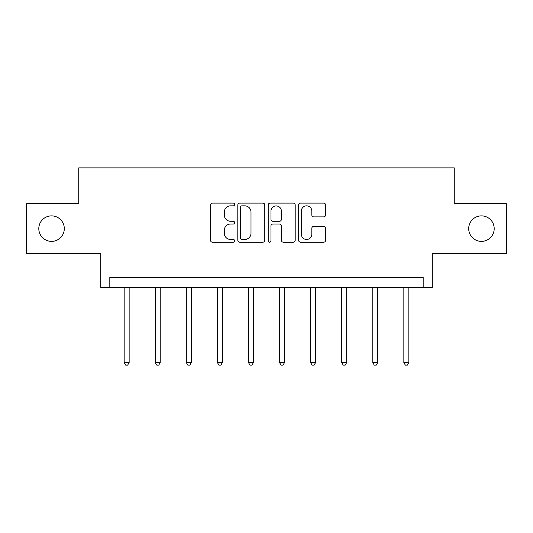 <?xml version="1.0" encoding="UTF-8"?>
<svg xmlns="http://www.w3.org/2000/svg" width="533" height="533" viewBox="0 0 533 533"><rect width="100%" height="100%" fill="white"/><g stroke="black" fill="none" stroke-linecap="round" stroke-linejoin="round"><path stroke-width="0.8" d="M468.7 228.63A12.752 12.752 0 0 0 481.446 241.382A12.752 12.752 0 0 0 494.198 228.63A12.752 12.752 0 0 0 481.446 215.878A12.752 12.752 0 0 0 468.7 228.63M38.802 228.63A12.752 12.752 0 0 0 51.554 241.382A12.752 12.752 0 0 0 64.3 228.63A12.752 12.752 0 0 0 51.554 215.878A12.752 12.752 0 0 0 38.802 228.63M234.627 204.465A1.366 1.366 0 0 0 233.261 203.1L212.48 203.1A1.952 1.952 0 0 0 210.528 205.058L210.528 240.25A1.952 1.952 0 0 0 212.48 242.209L233.261 242.209A1.366 1.366 0 0 0 234.627 240.836A1.366 1.366 0 0 0 233.261 239.47L230.569 239.47A6.256 6.256 0 0 1 224.313 233.214L224.313 230.283A6.256 6.256 0 0 1 230.569 224.02L233.261 224.02A1.366 1.366 0 0 0 234.627 222.654A1.366 1.366 0 0 0 233.261 221.282L230.569 221.282A6.256 6.256 0 0 1 224.313 215.026L224.313 212.094A6.256 6.256 0 0 1 230.569 205.838L233.261 205.838A1.366 1.366 0 0 0 234.627 204.465M26.65 203.726L26.65 253.528L100.757 253.528L100.757 287.4L432.243 287.4L432.243 253.528L506.35 253.528L506.35 203.726L454.256 203.726L454.256 167.868L78.744 167.868L78.744 203.726L26.65 203.726M323.644 216.884A1.952 1.952 0 0 0 325.603 214.932L325.603 205.058A1.952 1.952 0 0 0 323.644 203.1L300.572 203.1A1.952 1.952 0 0 0 298.62 205.058L298.62 240.25A1.952 1.952 0 0 0 300.572 242.209L323.644 242.209A1.952 1.952 0 0 0 325.603 240.25L325.603 228.324A1.952 1.952 0 0 0 323.644 226.372L313.77 226.372A1.952 1.952 0 0 0 311.818 228.324L311.818 234.24A5.23 5.23 0 0 1 306.588 239.47A5.23 5.23 0 0 1 301.352 234.24L301.352 211.068A5.23 5.23 0 0 1 306.588 205.838A5.23 5.23 0 0 1 311.818 211.068L311.818 214.932A1.952 1.952 0 0 0 313.77 216.884L323.644 216.884M423.182 287.4L423.182 277.44L109.818 277.44L109.818 287.4M264.788 205.058A1.952 1.952 0 0 0 262.836 203.1L239.757 203.1A1.952 1.952 0 0 0 237.805 205.058L237.805 240.25A1.952 1.952 0 0 0 239.757 242.209L262.836 242.209A1.952 1.952 0 0 0 264.788 240.25L264.788 205.058M270.164 203.1L293.243 203.1A1.952 1.952 0 0 1 295.195 205.058L295.195 240.25A1.952 1.952 0 0 1 293.243 242.209L283.363 242.209A1.952 1.952 0 0 1 281.411 240.25L281.411 225.979A1.952 1.952 0 0 0 279.452 224.02L272.903 224.02A1.952 1.952 0 0 0 270.951 225.979L270.951 240.836A1.366 1.366 0 0 1 269.578 242.209A1.366 1.366 0 0 1 268.212 240.836L268.212 205.058A1.952 1.952 0 0 1 270.164 203.1M241.909 205.838A1.366 1.366 0 0 0 240.543 207.204L240.543 238.104A1.366 1.366 0 0 0 241.909 239.47L244.747 239.47A6.256 6.256 0 0 0 251.003 233.214L251.003 212.094A6.256 6.256 0 0 0 244.747 205.838L241.909 205.838M281.411 211.168A5.23 5.23 0 0 0 276.181 205.938A5.23 5.23 0 0 0 270.951 211.168L270.951 219.329A1.952 1.952 0 0 0 272.903 221.282L279.452 221.282A1.952 1.952 0 0 0 281.411 219.329L281.411 211.168M124.162 287.4L124.162 362.54L129.146 362.54L129.146 287.4M129.146 362.54L127.647 365.132L125.655 365.132L124.162 362.54M155.243 287.4L155.243 362.54L160.22 362.54L160.22 287.4M160.22 362.54L158.727 365.132L156.735 365.132L155.243 362.54M186.317 287.4L186.317 362.54L191.3 362.54L191.3 287.4M191.3 362.54L189.801 365.132L187.809 365.132L186.317 362.54M217.397 287.4L217.397 362.54L222.374 362.54L222.374 287.4M222.374 362.54L220.882 365.132L218.89 365.132L217.397 362.54M248.471 287.4L248.471 362.54L253.455 362.54L253.455 287.4M253.455 362.54L251.956 365.132L249.964 365.132L248.471 362.54M279.545 287.4L279.545 362.54L284.529 362.54L284.529 287.4M284.529 362.54L283.036 365.132L281.044 365.132L279.545 362.54M310.626 287.4L310.626 362.54L315.603 362.54L315.603 287.4M315.603 362.54L314.11 365.132L312.118 365.132L310.626 362.54M341.7 287.4L341.7 362.54L346.683 362.54L346.683 287.4M346.683 362.54L345.191 365.132L343.199 365.132L341.7 362.54M372.78 287.4L372.78 362.54L377.757 362.54L377.757 287.4M377.757 362.54L376.265 365.132L374.273 365.132L372.78 362.54M403.854 287.4L403.854 362.54L408.838 362.54L408.838 287.4M408.838 362.54L407.345 365.132L405.353 365.132L403.854 362.54"/></g></svg>
